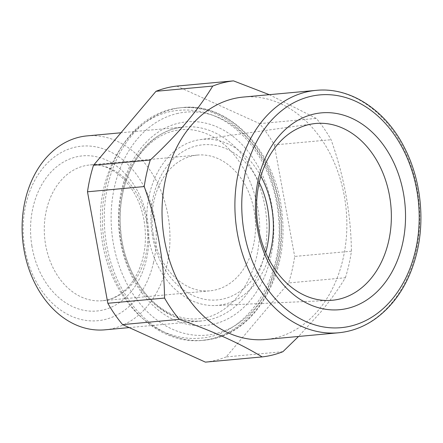 <?xml version="1.0" encoding="UTF-8"?>
<svg xmlns="http://www.w3.org/2000/svg" width="443" height="443" viewBox="0 0 443 443"><rect width="100%" height="100%" fill="white"/><g stroke="black" fill="none" stroke-linecap="round" stroke-linejoin="round"><path stroke-width="0.33" stroke-dasharray="2.21 1.66" d="M345.385 277.733A138.764 105.046 84.7 0 0 348.923 264.709A138.764 105.046 -95.3 0 0 351.415 251.209L294.673 256.431A138.764 105.046 -95.3 0 1 292.186 269.925A138.764 105.046 84.7 0 1 288.648 282.955L345.385 277.733C338.386 289.229 330.096 300.764 320.51 312.337L298.554 336.459M243.296 97.067A121.725 92.144 -95.3 0 1 343.131 258.474A121.725 92.144 -95.3 0 1 319.785 308.527A121.725 92.144 -95.3 0 1 265.595 339.493M269.305 94.675L316.324 118.403A138.764 105.046 -95.3 0 1 331.076 139.717C344.128 176.303 350.911 213.471 351.415 251.209M282.911 351.698L226.174 356.92L288.648 282.955M176.768 86.092L259.581 123.625A138.764 105.046 84.7 0 1 274.333 144.933L331.076 139.717M259.581 123.625L316.324 118.403M205.397 362.13A138.764 105.046 84.7 0 0 226.174 356.92M274.333 144.933L294.673 256.431M172.216 109.011A116.852 88.456 -95.3 0 1 180.379 107.749A116.852 88.456 -95.3 0 1 278.575 210.586A116.852 88.456 -95.3 0 1 209.954 339.211A116.852 88.456 -95.3 0 1 201.786 340.473A116.852 88.456 -95.3 0 1 103.59 237.636A116.852 88.456 -95.3 0 1 172.216 109.011M87.121 135.885A97.377 73.715 -95.3 0 1 166.989 265.008A97.377 73.715 -95.3 0 1 104.963 329.825M153.555 262.378A87.642 66.345 -95.3 0 1 70.946 315.997A87.642 66.345 -95.3 0 1 25.849 204.5A87.642 66.345 -95.3 0 1 108.463 150.88A87.642 66.345 -95.3 0 1 153.555 262.378M260.899 176.242A83.35 63.094 84.7 0 0 200.197 139.623A83.35 63.094 84.7 0 0 196.631 140.259A83.35 63.094 84.7 0 0 147.502 230.521A83.35 63.094 84.7 0 0 215.459 305.515A83.35 63.094 84.7 0 0 223.549 304.463A83.35 63.094 84.7 0 0 268.464 258.441M259.266 182.51A77.902 58.974 84.7 0 0 186.952 149.324A77.902 58.974 84.7 0 0 152.287 234.973A77.902 58.974 84.7 0 0 206.15 299.584A77.902 58.974 84.7 0 0 265.711 252.571M153.178 233.976A68.167 51.598 84.7 0 0 209.999 290.824A68.167 51.598 84.7 0 0 254.332 211.909A68.167 51.598 84.7 0 0 197.512 155.067A68.167 51.598 84.7 0 0 153.178 233.976M31.902 246.048A77.902 58.974 -95.3 0 1 77.126 156.706A77.902 58.974 -95.3 0 1 147.508 220.83A77.902 58.974 -95.3 0 1 102.283 310.172A77.902 58.974 -95.3 0 1 31.902 246.048M146.616 221.821A68.167 51.598 -95.3 0 1 102.283 300.731A68.167 51.598 -95.3 0 1 45.463 243.888A68.167 51.598 -95.3 0 1 89.796 164.973A68.167 51.598 -95.3 0 1 146.616 221.821M211.854 339.039A116.852 88.456 84.7 0 0 280.474 210.408A116.852 88.456 84.7 0 0 182.278 107.571A116.852 88.456 84.7 0 0 174.116 108.834A116.852 88.456 84.7 0 0 105.495 237.459A116.852 88.456 84.7 0 0 203.691 340.296A116.852 88.456 84.7 0 0 211.854 339.039M178.069 113.336A111.985 84.774 84.7 0 0 113.059 241.773A111.985 84.774 84.7 0 0 214.235 333.95A111.985 84.774 84.7 0 0 279.245 205.519A111.985 84.774 84.7 0 0 178.069 113.336M208.708 319.852A97.377 73.715 84.7 0 0 265.894 212.668A97.377 73.715 84.7 0 0 184.061 126.964A97.377 73.715 84.7 0 0 177.261 128.016A97.377 73.715 84.7 0 0 120.075 235.205A97.377 73.715 84.7 0 0 201.908 320.904A97.377 73.715 84.7 0 0 208.708 319.852M212.662 324.359A102.25 77.403 84.7 0 0 272.019 207.091A102.25 77.403 84.7 0 0 179.642 122.932A102.25 77.403 84.7 0 0 120.286 240.195A102.25 77.403 84.7 0 0 212.662 324.359M338.463 332.787A121.725 92.144 84.7 0 0 415.994 251.768A121.725 92.144 84.7 0 0 316.158 90.366M129.195 327.593L201.908 320.904C163.816 326.092 123.525 281.837 120.579 228.444C116.116 180.091 143.011 134.251 177.51 127.977L184.061 126.964L120.967 132.773M197.512 155.067L89.796 164.973C112.428 161.712 139.091 186.907 144.235 221.821C147.043 240.422 144.861 257.366 137.684 272.655C134.401 279.4 130.397 285.026 125.668 289.534C118.508 296.234 110.711 299.972 102.283 300.731L209.999 290.824M200.197 139.623L313.4 123.752M215.459 305.515L329.658 300.465M180.379 107.749L182.278 107.571C230.449 101.685 277.75 153.799 282.241 215.658C288.554 273.447 256.768 330.45 212.103 339L201.786 340.473M163.389 331.707C175.389 337.123 187.694 339.272 200.297 338.164C249.104 334.936 285.237 275.828 278.403 215.835C274.649 172.056 249.73 131.477 216.239 116.747C204.24 111.331 191.941 109.183 179.332 110.29C130.591 113.513 94.481 172.471 101.209 232.398C104.897 276.255 129.843 316.95 163.389 331.707M198.514 318.772C227.519 317.016 254.647 285.242 258.806 243.44C264.787 197.794 240.621 147.873 208.199 134.484C199.2 130.452 190.174 128.852 181.115 129.683C163.622 131.427 148.787 141.223 136.599 159.076C124.062 178.773 118.685 202.113 120.474 229.086C123.099 267.395 145.027 302.669 171.43 313.971C180.428 318.002 189.46 319.602 198.514 318.772"/><path stroke-width="0.66" d="M122.584 324.597L205.397 362.13L262.134 356.908C240.804 343.818 213.199 331.309 179.321 319.375L122.584 324.597A138.764 105.046 84.7 0 1 107.832 303.283L164.569 298.067C164.065 260.323 157.287 223.156 144.23 186.569L87.492 191.791A138.764 105.046 84.7 0 1 89.984 178.291A138.764 105.046 84.7 0 1 93.517 165.267L150.255 160.045C163.135 148.012 174.575 136.184 184.57 124.577C195.579 111.686 204.965 98.855 212.729 86.08A138.764 105.046 -95.3 0 1 233.505 80.87L269.305 94.675M338.463 332.787L265.595 339.493A121.725 92.144 -95.3 0 1 165.76 178.092A121.725 92.144 -95.3 0 1 189.106 128.038A121.725 92.144 -95.3 0 1 243.296 97.067L316.158 90.366A121.725 92.144 84.7 0 0 238.627 171.386A121.725 92.144 84.7 0 0 338.463 332.787C351.82 331.508 364.24 326.768 375.714 318.572C396.374 303.222 410.201 280.779 417.195 251.236C425.047 217.369 420.285 178.363 404.553 147.879C385.703 110.119 350.38 86.795 316.158 90.366M298.554 336.459L282.911 351.698A138.764 105.046 84.7 0 1 262.134 356.908M93.517 165.267L155.991 91.302A138.764 105.046 84.7 0 1 176.768 86.092L233.505 80.87M155.991 91.302L212.729 86.08M164.569 298.067A138.764 105.046 84.7 0 0 179.321 319.375M107.832 303.283L87.492 191.791M150.255 160.045A138.764 105.046 84.7 0 0 146.722 173.075A138.764 105.046 84.7 0 0 144.23 186.569M129.195 327.593L104.963 329.825A97.377 73.715 -95.3 0 1 25.09 200.701A97.377 73.715 -95.3 0 1 87.121 135.885L120.967 132.773M268.464 258.441A83.35 63.094 84.7 0 0 260.899 176.242M338.275 299.346A88.788 67.214 84.7 0 0 390.205 200.026A88.788 67.214 84.7 0 0 313.4 123.752A88.788 67.214 84.7 0 0 309.602 124.428A88.788 67.214 84.7 0 0 257.272 220.575A88.788 67.214 84.7 0 0 329.658 300.465A88.788 67.214 84.7 0 0 338.275 299.346M314.519 113.929A98.839 74.823 -95.3 0 1 403.817 195.285A98.839 74.823 -95.3 0 1 346.437 308.644A98.839 74.823 -95.3 0 1 257.139 227.281A98.839 74.823 -95.3 0 1 314.519 113.929M265.711 252.571A77.902 58.974 84.7 0 0 267.893 209.749A77.902 58.974 84.7 0 0 259.266 182.51M245.344 172.704A116.852 88.456 -95.3 0 1 355.491 101.203A116.852 88.456 -95.3 0 1 415.617 249.869A116.852 88.456 -95.3 0 1 305.471 321.363A116.852 88.456 -95.3 0 1 245.344 172.704"/></g></svg>
